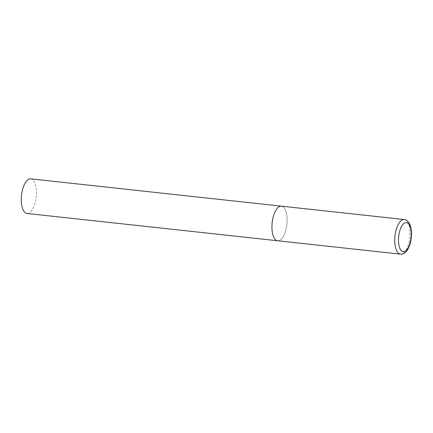 <?xml version="1.0" encoding="UTF-8"?>
<svg xmlns="http://www.w3.org/2000/svg" width="433" height="433" viewBox="0 0 433 433"><rect width="100%" height="100%" fill="white"/><g stroke="black" fill="none" stroke-linecap="round" stroke-linejoin="round"><path stroke-width="0.32" stroke-dasharray="2.17 1.62" d="M282.321 206.395A17.407 7.399 -83.8 0 1 286.749 225.349A17.407 7.399 -83.8 0 1 277.64 240.77A17.407 7.399 96.2 0 0 286.586 226.432A17.407 7.399 96.2 0 0 281.412 206.157M30.754 178.856A17.407 7.399 -83.8 0 1 31.669 179.094A17.407 7.399 -83.8 0 1 36.091 198.054A17.407 7.399 -83.8 0 1 26.987 213.469M400.46 254.144A17.407 7.399 96.2 0 0 409.407 239.812A17.407 7.399 96.2 0 0 404.233 219.531"/><path stroke-width="0.65" d="M272.465 220.489A17.407 7.399 96.2 0 0 277.64 240.77A17.407 7.399 -83.8 0 1 276.73 240.531A17.407 7.399 -83.8 0 1 272.303 221.572A17.407 7.399 -83.8 0 1 281.412 206.157A17.407 7.399 96.2 0 0 272.465 220.489M400.46 254.144C402.603 254.193 404.319 253.532 405.607 252.168C406.728 251.616 410.338 245.711 411.025 239.785C411.794 234.897 411.648 230.475 410.587 226.529C408.92 220.938 405.726 219.488 404.233 219.531A17.407 7.399 96.2 0 0 395.286 233.869A17.407 7.399 96.2 0 0 400.46 254.144L26.987 213.469A17.407 7.399 -83.8 0 1 26.077 213.231A17.407 7.399 -83.8 0 1 21.65 194.271A17.407 7.399 -83.8 0 1 30.754 178.856L281.412 206.157A17.407 7.399 -83.8 0 1 282.321 206.395M398.923 234.616A14.625 6.214 96.2 0 0 402.506 251.449A14.625 6.214 96.2 0 0 410.782 239.606A14.625 6.214 96.2 0 0 407.199 222.773A14.625 6.214 96.2 0 0 398.923 234.616M281.412 206.157L404.233 219.531"/></g></svg>
